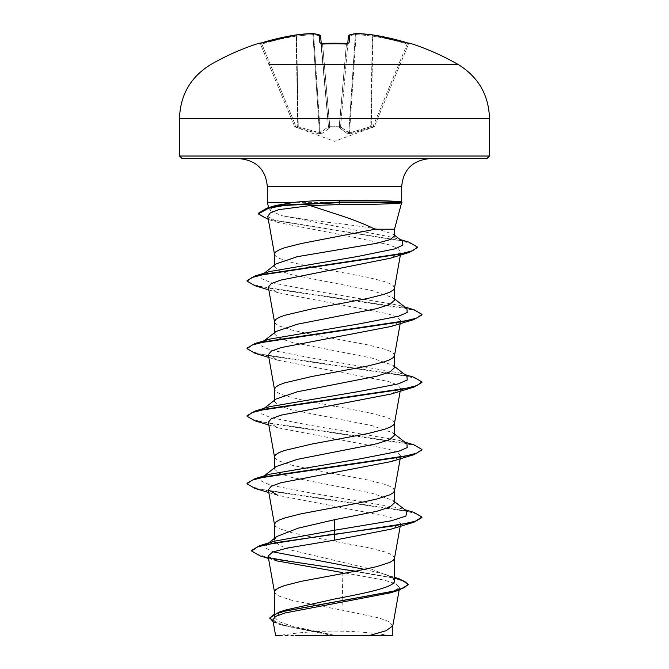 <?xml version="1.0" encoding="UTF-8"?>
<svg xmlns="http://www.w3.org/2000/svg" width="669" height="669" viewBox="0 0 669 669"><rect width="100%" height="100%" fill="white"/><g stroke="black" fill="none" stroke-linecap="round" stroke-linejoin="round"><path stroke-width="0.5" stroke-dasharray="3.35 2.51" d="M320.886 43.326L328.512 126.541L321.296 44.054L322.592 44.296L322.533 43.493L322.592 44.296L321.296 44.054L328.512 126.541L320.602 36.134A1.313 1.296 -5 0 0 319.213 34.955L319.916 42.916L322.525 43.552A247.145 228.33 180 0 1 334.5 43.284A247.145 228.33 180 0 1 346.475 43.552L349.084 42.916A1.313 1.254 5 0 0 347.704 44.054L347.755 43.51M259.288 43.502L260.567 44.296L261.838 44.054L260.567 44.296L294.485 126.19L260.567 44.296L259.288 43.502L259.856 43.376A1.313 1.313 0 0 1 260.458 44.037L260.458 44.037M259.355 43.493A1.313 1.313 157.5 0 1 260.567 44.296A1.313 1.313 -22.5 0 0 258.953 43.552L261.454 42.916A247.915 246.97 180 0 1 295.966 34.955L295.966 34.955A247.881 228.137 -102.9 0 1 312.306 33.458A247.881 94.496 -95.4 0 1 319.213 34.955A1.313 1.196 -72.9 0 1 320.501 36.134A1.313 1.196 107.1 0 0 320.008 35.156M349.084 42.916L349.787 34.955A1.313 1.296 5 0 0 348.398 36.109L348.114 43.326L346.467 43.493L339.3 126.918A1.313 1.229 -175 0 0 340.554 125.797A1.313 0.502 -175 0 1 339.25 126.19A1.313 0.502 -175 0 0 340.554 125.797A1.313 1.229 -175 0 1 339.3 126.918L329.7 126.918L339.3 126.918L339.242 127.662L339.25 126.19L329.75 126.19L339.25 126.19L346.408 44.296L347.704 44.054L346.408 44.296L346.475 43.552M373.745 126.918L373.302 125.797L374.515 126.19L373.302 125.797L349.494 132.922L371.253 126.541L372.825 36.134L372.332 36.134L372.825 36.134A246.602 245.665 0 0 1 407.162 44.054L408.542 44.037L374.515 126.19L408.433 44.296L407.162 44.054L373.302 125.797L407.162 44.054A246.602 245.665 -0 0 0 372.825 36.134L371.253 126.541L373.302 125.797L373.745 126.918L349.327 134.043L347.88 134.043L339.242 127.662L347.88 134.043L349.327 134.043L373.745 126.918A1.313 1.313 -157.5 0 0 374.515 126.19L374.515 126.19A1.313 1.313 22.5 0 1 373.745 126.918M329.758 127.662L329.7 126.918L329.758 127.662A1.313 1.229 -5 0 1 328.512 126.541L320.208 132.922L328.512 126.541A1.313 1.229 -5 0 0 329.758 127.662M321.12 134.043L329.591 128.013L321.12 134.043L319.673 134.043L321.12 134.043A1.313 1.204 66.5 0 1 320.208 132.922L298.249 126.901L320.208 132.922A1.313 1.204 -113.5 0 0 321.12 134.043M298.307 128.013L319.673 134.043L298.307 128.013A1.313 0.443 108.9 0 1 298.249 126.901L297.747 126.541L298.249 126.901A1.313 0.443 -71.1 0 0 298.307 128.013M295.255 126.918L297.295 127.662L295.255 126.918L295.698 125.797L294.485 126.19L295.698 125.797L295.255 126.918A1.313 1.313 -22.5 0 1 294.485 126.19A1.313 1.313 157.5 0 0 295.255 126.918M269.013 64.692L399.987 64.692M334.5 635.542L390.01 635.542L334.5 635.542M486.873 158.637L182.127 158.637M394.509 229.233L378.286 229.233C366.495 227.134 351.902 225.077 334.5 223.053C312.339 220.527 294.603 218.035 281.289 215.577L269.356 210.058L275.804 205.483M267.291 202.356L401.709 202.356L401.224 202.832M401.609 202.724L401.35 201.913M392.795 625.833L389.157 621.643L378.503 617.813L342.018 610.153L342.018 635.19L334.132 635.19L291.927 626.167L279.082 621.652L274.491 617.144L285.738 609.969M390.403 592.826L399.594 587.583L395.864 583.82L384.006 580.065L342.854 572.631L342.018 610.153L292.069 600.352L279.057 596.129L275.645 594.022L274.491 591.906M394.509 580.918L392.251 577.347L370.718 568.934L292.069 550.319L279.082 545.21L274.491 540.126L276.749 536.555M394.476 558.473L393.355 556.014L389.943 553.907L384.399 551.791L367.841 547.568L311.537 537.015L292.069 532.792L279.057 528.569L275.645 526.461L274.491 524.345M394.509 502.837L392.937 500.37L371.772 493.145L292.069 477.499L279.065 473.276L274.491 469.053L276.096 466.586M394.476 490.912L393.355 488.454L389.943 486.346L384.399 484.231L367.841 480.008L311.537 469.454L292.069 465.231L279.057 461.008L275.645 458.901L274.491 456.785M394.509 435.276L392.937 432.81L371.797 425.593L292.077 409.938L279.098 405.715L274.491 401.492L276.063 399.025M394.476 423.343L393.355 420.893L389.943 418.786L384.399 416.67L367.841 412.447L334.5 406.116M394.509 367.707L392.887 365.241L371.805 358.032L292.052 342.369L279.107 338.146L274.491 333.931L276.071 331.464M394.476 355.783L393.355 353.332L389.943 351.225L384.399 349.109L367.841 344.886L311.537 334.333L292.069 330.11L279.057 325.887L275.645 323.771L274.491 321.664M394.509 300.147L392.937 297.68L371.772 290.463L292.069 274.817L279.065 270.594L274.491 266.371L276.096 263.895M394.476 288.222L393.355 285.772L389.943 283.664L384.399 281.549L367.841 277.326L311.537 266.772L292.069 262.549L279.057 258.326L275.645 256.21L274.491 254.103M331.372 405.556L301.159 399.778L284.601 395.555L279.057 393.447L275.645 391.34L274.491 389.224M272.81 619.829L282.31 625.314L330.361 635.115L303.91 635.542L369.347 635.542M279.04 635.542L295.138 635.542M394.493 236.09L393.372 234.309L378.286 229.233M359.111 635.542L342.018 635.19M274.064 541.254L266.622 544.583L266.003 548.229L273.153 551.883M364.597 569.369L385.193 574.37L393.071 577.999L394.509 579.881M251.586 550.428L256.093 553.999L268.98 557.57L399.794 579.003M269.858 617.888L274.959 622.203L289.225 626.527L334.132 635.19M260.249 555.972L270.468 558.448M355.381 571.192L394.509 578.116M273.178 621.927L280.227 624.67L329.65 634.956L333.965 635.165M268.093 556.056L276.548 560.848M330.361 635.115L329.65 634.956M267.776 216.396L278.17 222.493L353.926 237.278L388.446 244.662L398.022 248.366L400.898 252.079L390.479 258.192M268.336 287.126L277.894 292.679L388.087 313.853L397.754 317.382L400.672 320.903L391.106 326.455M268.336 354.687L277.894 360.24L388.087 381.414L397.737 384.934L400.672 388.472L391.114 394.016M268.336 422.248L277.894 427.8L388.062 448.966L397.762 452.503L400.672 456.032L391.114 461.577M268.813 492.56L277.894 495.361L388.112 516.543L397.754 520.064L400.672 523.593L391.106 529.137M406.928 511.333L399.251 507.997L309.688 492.777L270.519 485.167L261.788 481.354L262.081 477.549L269.749 474.212M406.928 443.773L399.251 440.436L309.697 425.216L270.519 417.607L261.796 413.802L262.072 409.997L269.749 406.652M406.919 376.212L399.251 372.876L309.688 357.647L270.519 350.038L261.796 346.233L262.072 342.428L269.749 339.091M406.928 308.652L399.251 305.307L309.697 290.087L270.519 282.477L261.788 278.672L262.072 274.867L269.749 271.53M402.295 241.275L393.941 237.637L281.289 215.577M413.96 512.404L266.396 490.536L252.037 486.89L247.07 483.244M413.96 444.843L266.396 422.975L252.037 419.329L247.07 415.683M413.96 377.274L266.396 355.415L252.046 351.769L247.07 348.123M413.969 309.722L266.396 287.854L252.037 284.208L247.07 280.562M408.843 242.111L275.026 220.511L262.608 216.907L258.334 213.302M421.93 517.589L416.954 513.943L402.604 510.305L255.04 488.437M421.93 450.028L416.963 446.39L402.604 442.744L255.031 420.876M421.93 382.467L416.954 378.821L402.604 375.184L255.04 353.316M421.93 314.907L416.963 311.261L402.604 307.623L255.04 285.755M417.397 247.622L412.857 244.043L399.828 240.455L266.78 218.955M348.992 35.156A1.313 1.196 -107.1 0 0 348.499 36.134A1.313 1.196 72.9 0 1 349.787 34.955A247.881 94.496 95.4 0 1 356.694 33.458A247.881 228.137 102.9 0 1 373.034 34.955L373.034 34.947A247.915 246.97 180 0 1 407.546 42.916L410.047 43.552A1.313 1.313 22.5 0 0 408.433 44.296L409.712 43.502L408.433 44.296A1.313 1.313 -157.5 0 1 409.645 43.493M348.792 132.922L340.554 126.901L349.494 132.922L348.792 132.922L355.373 34.646L356.075 34.646L355.373 34.646L348.792 132.922A1.313 1.204 -66.5 0 1 347.88 134.043A1.313 1.204 113.5 0 0 348.792 132.922M312.39 33.45A1.313 0.51 87 0 1 312.925 34.646L319.506 132.922L312.925 34.646A1.313 0.51 -93 0 0 312.356 33.45L295.999 34.947A1.313 0.51 82.5 0 1 296.668 36.134A246.568 226.933 77.1 0 1 312.925 34.646L313.627 34.646L312.925 34.646A246.568 226.933 77.1 0 0 296.668 36.134L298.249 126.901L296.668 36.134L296.175 36.134L296.668 36.134A1.313 0.51 -97.5 0 0 295.999 34.947A1.313 0.51 -97.5 0 0 295.966 34.955L295.966 34.955M329.75 126.19A1.313 0.502 175 0 1 328.446 125.797A1.313 0.502 175 0 0 329.717 126.19A1.313 0.502 175 0 0 329.75 126.19L322.592 44.296A245.832 227.126 0 0 1 334.5 44.037A245.832 227.126 0 0 1 346.408 44.296A245.832 227.126 0 0 0 322.592 44.296L329.7 126.918A1.313 1.229 -5 0 1 328.446 125.797A1.313 1.229 -5 0 0 329.7 126.918L329.75 126.19M340.554 126.901L348.499 36.134A246.568 93.995 -84.6 0 1 355.373 34.646A246.568 93.995 -84.6 0 0 348.499 36.134L340.554 126.901A1.313 1.171 -48.2 0 1 339.409 128.013A1.313 1.171 131.8 0 0 340.554 126.901M340.488 126.541A1.313 1.229 -175 0 1 339.242 127.662A1.313 1.229 -175 0 0 340.488 126.541M349.327 134.043A1.313 0.477 -99.8 0 0 349.494 132.922L356.075 34.646A246.568 226.933 -77.1 0 1 372.332 36.134L370.751 126.901L372.332 36.134A246.568 226.933 -77.1 0 0 356.075 34.646L349.494 132.922A1.313 0.477 80.2 0 1 349.327 134.043M370.693 128.013A1.313 0.443 -108.9 0 0 370.751 126.901A1.313 0.443 71.1 0 1 370.693 128.013M371.705 127.662L371.253 126.541L371.705 127.662M328.446 126.901A1.313 1.171 48.2 0 0 329.591 128.013A1.313 1.171 -131.8 0 1 328.446 126.901L320.501 36.134L328.446 126.901M319.506 132.922A1.313 0.477 99.8 0 0 319.673 134.043A1.313 0.477 -80.2 0 1 319.506 132.922M297.747 126.541L297.295 127.662L297.747 126.541L296.175 36.134A246.602 245.665 -0 0 0 261.838 44.054L295.698 125.797L297.747 126.541L295.698 125.797L261.838 44.054A246.602 245.665 0 0 1 296.175 36.134L297.747 126.541M321.103 43.493A1.313 1.254 175 0 1 321.296 44.054A1.313 1.254 -5 0 0 319.916 42.916M356.644 33.45A1.313 0.51 93 0 1 356.694 33.458A1.313 1.204 82.9 0 0 355.373 34.646A1.313 1.204 -97.1 0 1 356.418 33.458A1.313 1.313 0 0 1 356.644 33.45A1.313 0.51 93 0 0 356.075 34.646A1.313 0.51 -87 0 1 356.644 33.45L373.001 34.947A1.313 0.51 97.5 0 0 372.332 36.134A1.313 0.51 -82.5 0 1 373.001 34.947A1.313 0.51 97.5 0 1 373.034 34.955L372.825 36.134L373.034 34.947M313.627 34.646A1.313 1.204 -82.9 0 0 312.306 33.458A1.313 0.51 -93 0 1 312.356 33.45A1.313 1.313 0 0 1 312.582 33.458A1.313 1.204 97.1 0 1 313.627 34.646A246.568 93.995 84.6 0 1 320.501 36.134A246.568 93.995 84.6 0 0 313.627 34.646L320.208 132.922L313.627 34.646M407.546 42.916L407.162 44.054L407.546 42.916L409.712 43.502M347.897 43.493A1.313 1.254 -175 0 0 347.704 44.054L348.114 43.326M179.509 118.38L489.491 118.38M489.491 156.019L179.509 156.019M401.709 186.459L267.291 186.459M374.464 126.307L373.703 127.043L334.5 141.31L295.297 127.043L294.536 126.307M390.01 635.542A349.728 349.728 0 0 0 278.99 635.542M274.491 617.144L274.491 613.824M274.491 540.126L274.491 538.344M274.491 469.053L274.491 467.823M274.491 401.492L274.491 400.263M274.491 333.931L274.491 332.702M274.491 266.371L274.491 265.141M399.594 587.583L399.134 590.167M385.193 574.37L394.509 577.355M268.512 558.431L276.54 560.865M280.227 624.67L282.31 625.323M400.898 252.079L400.363 255.106M400.672 320.903L400.187 323.654M400.672 388.463L400.187 391.214M400.672 456.032L400.187 458.775M400.672 523.593L400.187 526.344M269.356 210.058L268.695 207.616M399.251 507.997L404.804 509.678M399.251 440.436L404.804 442.117M399.251 372.876L404.804 374.556M399.251 305.307L404.804 306.987M393.941 237.637L399.987 239.477M392.937 500.362L394.509 501.608M262.081 477.549L264.196 475.893M394.509 434.047L392.937 432.81M262.072 409.997L264.196 408.333M394.509 366.487L392.904 365.215M262.072 342.428L264.196 340.772M394.509 298.918L392.937 297.68M262.072 274.867L264.196 273.211M394.509 235.204L393.372 234.309M278.162 222.493L268.302 219.415M277.894 292.679L268.813 289.878M277.894 360.24L268.813 357.438M277.894 427.8L268.813 424.999M268.721 542.919L266.622 544.583M393.071 577.999L392.251 577.347M409.144 43.376L408.542 44.037"/><path stroke-width="1" d="M399.987 64.692L458.491 64.692A247.99 247.99 0 0 0 410.156 43.284L407.546 42.916A247.915 246.97 180 0 0 373.034 34.955L373.034 34.947A247.881 228.137 102.9 0 0 356.694 33.458A247.881 94.496 95.4 0 0 349.787 34.955L349.084 42.916L346.475 43.552A247.145 228.33 180 0 0 334.5 43.284A247.145 228.33 180 0 0 322.525 43.552L319.916 42.916L319.213 34.955A247.881 94.496 -95.4 0 0 312.306 33.458A247.881 228.137 -102.9 0 0 295.966 34.955L295.966 34.955A247.915 246.97 180 0 0 261.454 42.916L258.844 43.284A1.313 1.313 0 0 1 259.856 43.376M489.491 156.019L486.873 158.637L182.127 158.637L179.509 156.019L489.491 156.019L489.491 118.38C488.721 94.965 478.385 77.069 458.491 64.692L269.013 64.692M401.634 202.64C401.918 203.652 372.834 204.622 339.007 204.605L310.165 205.584L334.5 213.528C350.489 218.562 364.011 223.789 375.066 229.233L394.509 229.233L401.609 202.724M401.701 202.071C401.893 201.135 372.834 200.248 339.041 200.265L334.5 200.29C319.631 200.416 306.176 201.101 294.134 202.356L267.291 202.356L267.291 186.459L401.709 186.459C403.206 169.717 412.48 160.443 429.531 158.637M274.491 613.824L274.491 591.906L275.645 589.799L279.057 587.683L284.601 585.576L301.159 581.353L357.463 570.799L376.931 566.576L389.943 562.353L393.355 560.237L394.476 558.473L400.187 526.344M394.509 577.355L399.794 579.003L408.282 584.171L404.419 587.666L393.38 591.17L278.931 612.177L285.738 609.969L334.5 599.031C366.629 592.977 395.153 587.006 394.509 580.918L394.509 558.297M268.721 542.919L276.749 536.546L298.24 528.15L334.5 519.721L376.956 511.275L389.876 507.06L394.509 502.837L394.509 490.737M274.491 538.344L274.491 524.345L275.645 522.238L279.057 520.122L284.601 518.015L301.159 513.792L357.463 503.239L376.931 499.015L389.943 494.792L393.355 492.677L394.476 490.912L400.187 458.775M264.196 475.893L276.088 466.569L297.228 459.369L376.915 443.723L389.876 439.508L394.509 435.276L394.509 423.176M274.491 467.823L274.491 456.785L275.645 454.677L279.057 452.562L284.601 450.454L311.537 444.116L367.841 433.562L384.399 429.339L389.943 427.232L393.355 425.116L394.476 423.343L400.187 391.214M264.196 408.333L276.063 399.025L297.195 391.817L376.948 376.154L389.952 371.931L394.509 367.707L394.509 355.615M274.491 400.263L274.491 389.224L275.645 387.117L279.057 385.001L284.601 382.894L311.537 376.555L367.841 366.002L384.399 361.778L389.943 359.663L393.355 357.555L394.476 355.783L400.187 323.654M276.071 331.464L297.195 324.256L376.94 308.593L389.876 304.37L394.509 300.147L394.509 288.055M274.491 332.702L274.491 321.664L275.645 319.556L279.057 317.441L284.601 315.333L311.537 308.994L367.841 298.441L384.399 294.218L389.943 292.102L393.355 289.995L394.476 288.222L400.363 255.106M334.5 406.116L331.372 405.556M264.196 273.211L276.088 263.887L297.17 256.712L376.931 243.24L389.927 239.669L394.493 236.09L394.509 229.233M274.491 265.141L274.491 254.103L275.645 251.987L279.057 249.88L284.601 247.764L301.159 243.549L375.066 229.233M408.282 584.171L408.282 584.731L398.816 590.267L390.403 592.834L285.086 612.963L275.695 616.383L272.81 619.829L275.603 635.55M392.828 625.482L392.828 635.542L295.138 635.542M275.645 635.542L279.04 635.542M369.347 635.542L386.147 630.683L392.795 625.833L399.134 590.167M334.5 519.721L334.5 530.241L274.064 541.254L259.48 545.728L251.586 550.428L251.586 550.997L260.249 555.972L268.512 558.431M273.153 551.883L364.597 569.369M394.509 579.881L394.509 580.918M394.509 501.608L406.928 511.333L405.899 516.067L391.29 520.791L334.5 530.241L334.5 533.921L259.48 545.728M278.931 612.177L269.858 617.888L273.178 621.927M413.969 522.221L391.106 529.137L334.5 540.167L334.5 534.481L413.969 522.221L421.93 517.589L421.93 517.028L415.282 521.251L396.324 525.474L275.327 542.735L257.699 546.866L251.586 550.997M270.468 558.448L355.381 571.192M394.509 578.116L404.477 581.286L408.249 584.447M398.816 590.267L283.556 611.407L273.345 614.928L269.858 618.449M334.5 540.167L286.884 548.128L272.626 552.092L268.093 556.056L274.524 592.249M276.548 560.848L342.854 572.631M310.165 205.584L278.63 209.681L270.217 212.951L267.776 216.396L274.524 254.446M268.813 289.878L255.04 285.755L247.07 281.122L251.912 277.535L265.902 273.939L409.395 252.364L390.479 258.192L280.721 280.119L271.196 283.623L268.336 287.126M268.813 357.438L255.04 353.316L247.07 348.691L252.037 345.045L266.396 341.399L413.96 319.531L391.106 326.455L280.938 347.621L271.254 351.158L268.336 354.687M268.813 424.999L255.031 420.876L247.07 416.252L252.046 412.606L266.396 408.96L413.96 387.092L391.114 394.016L280.88 415.198L271.238 418.727L268.336 422.248M268.813 492.56L255.04 488.437L247.07 483.812L252.046 480.166L266.396 476.52L413.96 454.661L391.114 461.577L280.938 482.742L271.263 486.271L268.336 489.808L277.894 495.361M268.302 219.415L258.334 213.871L258.334 213.302L266.764 208.193L275.804 205.483L294.134 202.356M247.07 483.812L247.07 483.244L255.04 478.619L269.749 474.212L359.303 458.993L398.481 451.383L407.204 447.578L406.928 443.773L394.509 434.047M247.07 416.252L247.07 415.683L255.04 411.059L269.749 406.652L359.312 391.432L398.481 383.822L407.212 380.017L406.919 376.212L394.509 366.487M247.07 348.691L247.07 348.123L255.04 343.498L269.749 339.091L359.295 323.871L398.473 316.261L407.204 312.456L406.928 308.652L394.509 298.918M247.07 281.122L247.07 280.562L255.04 275.937L269.749 271.53L358.091 256.403L395.07 248.835L402.914 245.055L402.295 241.275L394.509 235.204M421.93 517.028L413.96 512.404L404.804 509.678M255.04 478.619L402.604 456.76L416.954 453.114L421.93 449.468L413.96 444.843L404.804 442.117M255.04 411.059L402.604 389.191L416.963 385.553L421.93 381.907L413.96 377.274L404.804 374.556M255.04 343.498L402.604 321.63L416.954 317.992L421.93 314.346L413.969 309.722L404.804 306.987M255.04 275.937L399.184 254.279L412.74 250.666L417.397 247.062L408.843 242.111L399.987 239.477M266.764 208.193L282.494 205.132L339.501 202.071L339.007 204.605M413.96 454.661L421.93 450.028L421.93 449.468M413.96 387.092L421.93 382.467L421.93 381.907M413.96 319.531L421.93 314.907L421.93 314.346M409.395 252.364L417.397 247.622L417.397 247.062M258.334 213.871L268.578 208.251L284.467 205.442L339.501 202.64L401.952 202.64L401.952 202.071L339.501 202.071L339.041 200.265M321.237 43.418L320.602 36.134A1.313 1.296 175 0 0 319.213 34.955A1.313 1.196 107.1 0 1 319.682 34.997L312.582 33.458A1.313 1.204 97.1 0 0 312.306 33.458A1.313 0.51 87 0 1 312.356 33.45A1.313 0.51 87 0 1 312.39 33.45M347.763 43.418L348.398 36.134L347.763 43.418M347.755 43.51L348.398 36.134A1.313 1.296 -175 0 0 348.398 36.134A1.313 1.296 -175 0 1 349.787 34.955A1.313 1.196 -107.1 0 0 348.992 35.156M410.047 43.552A1.313 1.313 -157.5 0 0 409.645 43.493L373.034 34.947A1.313 0.51 -82.5 0 0 373.001 34.947L356.644 33.45A1.313 1.313 0 0 0 356.418 33.458L349.318 34.997A1.313 1.313 0 0 0 348.398 36.109A1.313 1.313 0 0 1 349.318 34.997L356.418 33.458A1.313 1.204 -97.1 0 1 356.694 33.458A1.313 0.51 -87 0 0 356.644 33.45M259.363 43.502L295.966 34.947A1.313 1.313 0 0 1 295.999 34.947A1.313 0.51 82.5 0 0 295.966 34.955L259.363 43.502A1.313 1.313 157.5 0 0 258.953 43.552M349.084 42.916A1.313 1.254 -175 0 0 347.897 43.493M320.008 35.156A1.313 1.196 107.1 0 0 319.682 34.997A1.313 1.313 0 0 1 320.602 36.109A1.313 1.313 0 0 0 319.682 34.997L312.582 33.458A1.313 1.313 0 0 0 312.356 33.45L295.999 34.947A1.313 1.313 0 0 0 295.966 34.947M321.103 43.493A1.313 1.254 175 0 0 319.916 42.916M489.491 118.38L179.509 118.38L179.509 156.019M347.704 44.054L348.114 43.326L334.5 43.226L320.886 43.326L321.296 44.054M258.844 43.284A247.99 247.99 0 0 0 210.509 64.692C190.615 77.069 180.279 94.965 179.509 118.38M267.291 186.459C265.794 169.717 256.52 160.443 239.469 158.637M401.709 202.013L401.709 186.459M268.328 287.126L274.524 322.006M268.328 354.687L274.524 389.567M268.328 422.248L274.524 457.128M268.328 489.808L274.524 524.688M268.695 207.616L267.291 202.356M264.196 340.772L276.063 331.464M401.35 201.913L401.952 202.071M401.224 202.832L401.952 202.64M346.467 43.493L320.886 43.326M373.034 34.947A1.313 1.313 0 0 0 373.001 34.947A1.313 1.313 0 0 1 373.034 34.947L407.546 42.916M410.156 43.284L409.144 43.376"/></g></svg>
